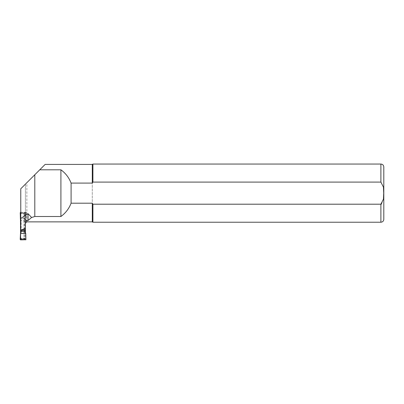 <?xml version="1.0" encoding="UTF-8"?>
<svg xmlns="http://www.w3.org/2000/svg" width="404" height="404" viewBox="0 0 404 404"><rect width="100%" height="100%" fill="white"/><g stroke="black" fill="none" stroke-linecap="round" stroke-linejoin="round"><path stroke-width="0.3" stroke-dasharray="2.02 1.52" d="M24.755 212.721L25.093 213.105L25.952 212.903L25.664 212.373L24.129 212.989L20.978 212.989L23.972 213.145L21.018 213.12L20.654 213.484L20.235 212.852L20.75 212.317M20.235 212.852L20.604 212.307L20.74 212.797L20.417 213.161L20.432 219.645M25.952 212.903L25.583 218.746L20.761 218.751M20.614 212.307L25.664 212.373M25.568 219.387L25.093 213.105L24.089 213.731L24.089 238.517L25.013 239.087L24.987 232.603L25.735 232.957M20.761 212.777L20.392 213.13L20.402 218.418M20.609 213.342L20.74 212.797M25.225 230.371L25.159 219.983L25.553 219.412M24.583 220.029L24.624 213.302L24.26 212.938L24.639 213.292M25.169 232.265L24.644 232.265L24.644 220.68M20.478 219.291L21.013 219.811L21.144 220.741L21.144 230.371M24.644 232.265L24.987 232.603M20.564 231.568L20.654 213.484M24.089 238.517L23.745 238.89L23.972 239.102L21.018 239.123L23.988 239.123L24.331 238.739M23.993 213.721L23.993 238.527A0.364 0.364 -90 0 1 23.634 238.89L20.973 238.89A0.364 0.364 -90 0 1 20.609 238.527L20.609 213.721A0.364 0.364 -90 0 1 20.973 213.357L23.634 213.357A0.364 0.364 -90 0 1 23.993 213.721L24.089 213.731M20.66 238.739L21.023 239.102L20.705 238.517M20.705 213.731L21.023 213.145L20.66 213.509M25.225 220.741L21.144 220.741M25.215 219.811L24.871 219.811L25.482 219.458M24.871 219.811L24.684 213.277L24.321 212.908L24.669 213.282M25.159 219.983L24.684 219.907M24.331 213.509L23.972 213.145L20.973 213.357M20.609 213.721L21.074 213.357M23.634 213.357L24.089 213.721M20.493 239.875L20.811 239.527L20.473 239.143L20.2 239.345M25.664 239.941L24.689 239.446L25.013 239.087L25.947 239.39L25.432 239.931M20.559 232.79L20.473 239.143L20.927 239.314L20.559 238.966L20.66 232.517M20.483 239.133L20.811 239.527L20.978 239.259L24.129 239.259L24.346 238.759M24.513 238.905L24.184 239.264L24.689 239.446M25.073 239.107L24.71 239.471L25.088 239.112L25.093 232.674M20.973 238.89L20.609 238.527M21.074 238.89L23.634 238.89M45.127 164.423L25.422 184.128L25.422 232.633M25.422 238.214L20.766 238.315L20.766 188.784L25.422 184.128L25.422 230.139L25.422 222.402L25.947 221.23L26.755 221.877L26.755 212.287L20.766 212.287L20.766 230.371M20.766 238.315L20.766 212.287M92.279 164.423L92.279 221.872M92.905 164.059L92.905 182.093L92.279 183.093L92.279 203.207L92.905 204.202L92.905 222.235M381.543 204.005L383.502 198.672L383.709 192.88L383.431 187.002L380.891 182.093L92.905 182.093M92.905 204.202L380.891 204.202L380.891 222.235M383.8 166.968L383.8 219.327M26.755 212.287L25.947 213.231L25.947 221.23M25.947 213.231L20.766 213.231M20.256 212.863L20.836 212.267M20.649 212.383L20.24 212.812L20.402 218.741M24.801 213.221L24.472 212.852M25.058 213.115L24.725 212.736M20.377 213.1L20.74 212.736M20.392 213.13L20.756 212.767M20.776 212.792L20.412 213.155M24.154 212.979L24.513 213.342M24.346 213.484L24.129 212.989M21.089 219.983L20.766 219.983M25.851 214.403L25.225 214.403M25.937 213.191L25.104 213.191M23.745 213.357L24.109 213.721M25.745 232.982L26.008 239.385L25.432 239.981M25.432 239.865L25.841 239.436L25.659 232.941M20.543 239.027L20.872 239.395M20.922 239.335L20.559 238.971M25.164 239.143L24.801 239.511M20.932 239.309L20.574 238.946M24.669 239.456L25.033 239.092M20.968 239.269L20.609 238.905M20.654 238.759L20.978 239.259M20.215 239.057L20.473 239.057M24.745 232.436L25.23 232.436M24.109 238.527L23.745 238.89M26.876 221.872L26.876 182.674M380.891 164.059L380.891 182.093M20.766 229.644L25.422 229.644"/><path stroke-width="0.61" d="M20.493 212.373L20.266 212.863L20.766 212.307M20.245 212.736L20.614 212.302M20.766 218.751L20.442 218.751L20.468 219.266L21.013 219.811M20.266 212.863L20.442 218.746M25.76 233.497L25.912 239.739L20.493 239.875L20.2 239.345L20.508 233.497L25.76 233.497L25.169 232.265L25.225 230.371M20.554 232.861L20.508 233.477L21.079 232.265L21.144 230.371M21.079 232.265L20.574 232.265L20.478 219.291M21.144 231.507L25.225 231.502M20.998 232.436L20.579 232.34L20.579 232.749L20.574 232.214M25.422 232.633L25.422 228.285L20.766 230.371L25.412 230.371M39.754 169.796L60.908 169.796C65.615 173.22 69.008 177.654 71.089 183.093L92.279 183.093L92.279 164.423L45.127 164.423L20.766 188.784L20.766 218.508L28.038 213.666L28.038 220.493L26.876 220.493C25.856 220.801 25.371 221.432 25.422 222.392L25.422 228.285M25.422 230.139L21.321 230.139M20.766 218.508L20.766 230.255M26.876 220.493L26.715 221.882M26.755 221.877L25.422 223.326M28.038 220.493L31.598 217.504L28.038 213.666M26.876 221.872L92.279 221.872L92.279 203.207L71.089 203.207C69.008 208.641 65.615 213.075 60.908 216.504L34.8 216.504L31.598 217.504M34.8 174.75L34.8 216.504M60.908 169.796L60.908 216.504M92.279 183.093L92.905 182.093L92.905 164.059L92.279 164.423M92.905 182.093L380.891 182.093L383.446 187.153L383.709 193.147L383.446 199.162L380.891 204.202L92.905 204.202L92.279 203.207M92.279 221.872L92.905 222.235L92.905 204.202M92.905 222.235L380.891 222.235L380.891 204.202L381.543 204.005M380.891 222.235C382.659 222.064 383.628 221.094 383.8 219.327L383.8 166.968C383.628 165.201 382.659 164.231 380.891 164.059L92.905 164.059M71.089 183.093L71.089 203.207M20.311 212.56L20.281 214.216L20.235 212.863L20.836 212.267M20.235 212.852L20.75 212.317M20.649 212.383L20.24 212.812M20.427 219.301L20.281 214.216L20.453 219.266M380.891 182.093L380.891 164.059M20.367 212.494L20.24 212.751"/></g></svg>
